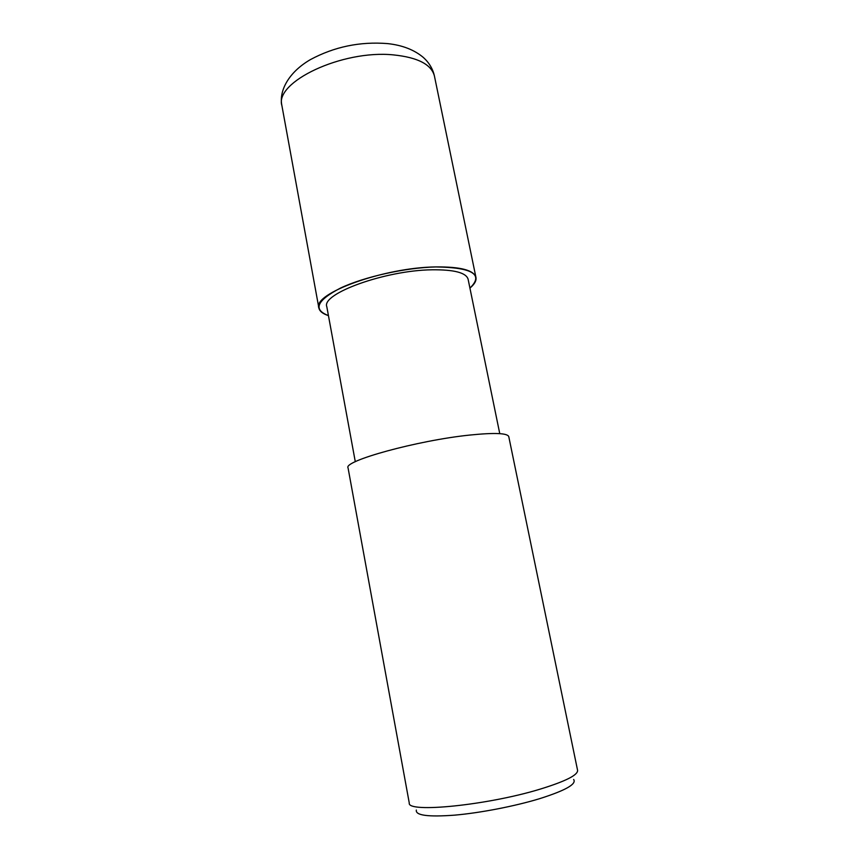 <?xml version="1.0" encoding="UTF-8"?>
<svg xmlns="http://www.w3.org/2000/svg" width="859" height="859" viewBox="0 0 859 859"><rect width="100%" height="100%" fill="white"/><g stroke="black" fill="none" stroke-linecap="round" stroke-linejoin="round"><path stroke-width="1.29" d="M469.927 288.087C483.95 274.536 472.611 267.493 435.932 266.934C405.491 267.632 364.13 276.856 340.4 288.119C316.735 300.457 312.751 309.616 328.439 315.597C312.751 309.616 316.735 300.457 340.4 288.119C364.13 276.856 405.491 267.632 435.932 266.934C472.611 267.493 483.95 274.536 469.927 288.087C474.533 284.265 476.541 280.7 475.95 277.436L434.439 76.097C431.486 64.468 417.807 57.403 393.401 54.89C341.936 49.639 274.053 82.26 281.924 105.743L318.861 307.973C312.483 293.563 384.005 267.439 435.953 266.924C460.564 266.698 473.9 270.198 475.95 277.436M355.293 461.734L326.807 306.717C321.169 293.703 385.283 270.338 431.905 269.801C454.153 269.554 466.222 272.711 468.112 279.25L499.766 433.655M409.271 803.047C406.994 813.258 487.891 805.27 540.719 788.959C565.684 781.239 577.967 775.022 577.581 770.33L508.775 436.64C507.476 433.076 494.451 432.549 469.701 435.073C417.42 440.431 342.945 461.047 348.056 467.887L409.271 803.047M416.336 810.048C415.305 815.416 428.083 817.113 454.647 815.148C480.321 812.904 514.82 806.225 539.592 798.687C565.447 790.484 576.797 784.074 573.651 779.467M328.439 315.618C322.737 313.771 319.537 311.216 318.861 307.973M281.924 105.743C278.745 91.408 288.141 72.564 310.357 59.636C334.291 46.762 360.018 41.415 387.538 43.594C402.334 45.183 414.285 49.822 423.39 57.499C429.178 62.739 432.861 68.935 434.439 76.097"/></g></svg>
